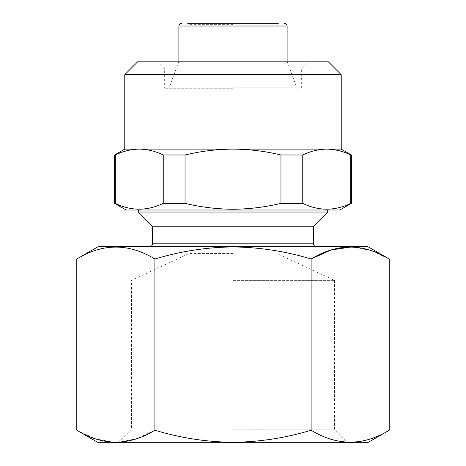 <?xml version="1.0" encoding="UTF-8"?>
<svg xmlns="http://www.w3.org/2000/svg" width="466" height="466" viewBox="0 0 466 466"><rect width="100%" height="100%" fill="white"/><g stroke="black" fill="none" stroke-linecap="round" stroke-linejoin="round"><path stroke-width="0.35" stroke-dasharray="2.33 1.75" d="M233 88.237L164.341 88.237L233 88.237M233 67.949L164.341 67.949L233 67.949M138.297 61.18L327.703 61.18M124.766 74.711L341.234 74.711M114.619 203.362L115.294 203.362L115.294 154.98C123.21 151.17 131.202 149.219 139.27 149.12C147.349 149.213 155.341 151.165 163.246 154.98L163.246 203.362L185.049 203.362L185.049 154.98C200.893 151.159 216.876 149.207 233 149.12L341.234 149.12M126.123 210.003L339.877 210.003M124.766 149.12L233 149.12C249.281 149.231 265.265 151.182 280.951 154.98L280.951 203.362C265.265 207.16 249.281 209.112 233 209.222C216.876 209.129 200.893 207.178 185.049 203.362M280.951 203.362L302.754 203.362L302.754 154.98C310.671 151.17 318.662 149.219 326.73 149.12C334.815 149.213 342.807 151.165 350.706 154.98L350.706 203.362C334.815 211.098 318.831 211.098 302.754 203.362M350.706 203.362L351.381 203.362M98.384 442.7L367.616 442.7M233 429.169L334.466 429.169L233 429.169M233 280.351L334.466 280.351L233 280.351M233 253.539L189.033 253.539L233 253.539M233 24.651L189.033 24.651L233 24.651M118.003 442.7L131.534 429.169L131.534 280.351L189.033 253.539L189.033 24.651L187.676 23.3L278.324 23.3L233 23.3L278.324 23.3L276.967 24.651L276.967 253.539L334.466 280.351L334.466 429.169L347.997 442.7M311.107 430.229L311.107 259.003C285.815 251.302 259.778 247.271 233 246.922C206.549 247.225 180.511 251.25 154.893 259.003L154.893 430.229C180.511 437.982 206.549 442.007 233 442.31C259.778 441.954 285.815 437.929 311.107 430.229C337.081 446.102 363.119 446.102 389.221 430.229M233 87.2L296.586 87.2L233 87.2M138.297 212.03L327.703 212.03M152.504 226.237L313.496 226.237M98.384 246.531L367.616 246.531M389.221 259.003L370.616 250.411L351.649 246.939M154.893 259.003C128.919 243.13 102.881 243.13 76.779 259.003M233 246.531L316.204 246.531L233 246.531M76.779 430.229L95.384 438.815L114.351 442.292M118.451 442.251L136.87 438.623L154.893 430.229M350.706 154.98L351.381 154.98M280.951 154.98L302.754 154.98M163.246 154.98L185.049 154.98M114.619 154.98L115.294 154.98M163.246 203.362C147.349 211.098 131.365 211.098 115.294 203.362M233 61.18L308.422 61.18L233 61.18M178.886 26.009L287.114 26.009M152.504 243.823L313.496 243.823M157.578 61.18L164.341 67.949L164.341 88.237M287.114 61.18L296.586 87.2L296.586 88.237M178.886 61.18L169.414 87.2L169.414 88.237M301.659 88.237L301.659 67.949L308.422 61.18"/><path stroke-width="0.7" d="M124.766 74.711L341.234 74.711L327.703 61.18L138.297 61.18L124.766 74.711L124.766 149.12L114.619 154.98L114.619 203.362L115.294 203.362C131.185 211.098 147.169 211.098 163.246 203.362L163.246 154.98C155.329 151.17 147.338 149.219 139.27 149.12C131.185 149.213 123.193 151.165 115.294 154.98L115.294 203.362M341.234 74.711L341.234 149.12L233 149.12C216.876 149.207 200.893 151.159 185.049 154.98L185.049 203.362L163.246 203.362M341.234 149.12L351.381 154.98L351.381 203.362L339.877 210.003L126.123 210.003L114.619 203.362M351.381 203.362L350.706 203.362L350.706 154.98C342.79 151.17 334.798 149.219 326.73 149.12C318.651 149.213 310.659 151.165 302.754 154.98L302.754 203.362C318.651 211.098 334.635 211.098 350.706 203.362M302.754 203.362L280.951 203.362L280.951 154.98C265.265 151.182 249.281 149.231 233 149.12L124.766 149.12M185.049 203.362C200.893 207.178 216.876 209.129 233 209.222C249.281 209.112 265.265 207.16 280.951 203.362M389.221 430.229L367.616 442.7L98.384 442.7L76.779 430.229L76.779 259.003C102.753 243.13 128.791 243.13 154.893 259.003C180.511 251.25 206.549 247.225 233 246.922C259.778 247.271 285.815 251.302 311.107 259.003C337.081 243.13 363.119 243.13 389.221 259.003L389.221 430.229C363.247 446.102 337.209 446.102 311.107 430.229C285.815 437.929 259.778 441.954 233 442.31C206.549 442.007 180.511 437.982 154.893 430.229C128.919 446.102 102.881 446.102 76.779 430.229M278.324 23.3L187.676 23.3M327.703 210.003L327.703 212.03L138.297 212.03L152.504 226.237L152.504 243.823C152.359 245.454 151.456 246.351 149.796 246.531M327.703 212.03L313.496 226.237L152.504 226.237M389.221 259.003L367.616 246.531L98.384 246.531L76.779 259.003M351.649 246.939L331.14 249.951L311.107 259.003L311.107 430.229M114.351 442.292L118.451 442.251M154.893 259.003L154.893 430.229M351.381 154.98L350.706 154.98M115.294 154.98L114.619 154.98M185.049 154.98L163.246 154.98M302.754 154.98L280.951 154.98M284.411 23.3C286.072 23.475 286.969 24.378 287.114 26.009L178.886 26.009L178.886 61.18M313.496 226.237L313.496 243.823L152.504 243.823M287.114 26.009L287.114 61.18M313.496 243.823C313.641 245.454 314.544 246.351 316.204 246.531M138.297 210.003L138.297 212.03M178.886 26.009C179.031 24.378 179.928 23.475 181.589 23.3"/></g></svg>
